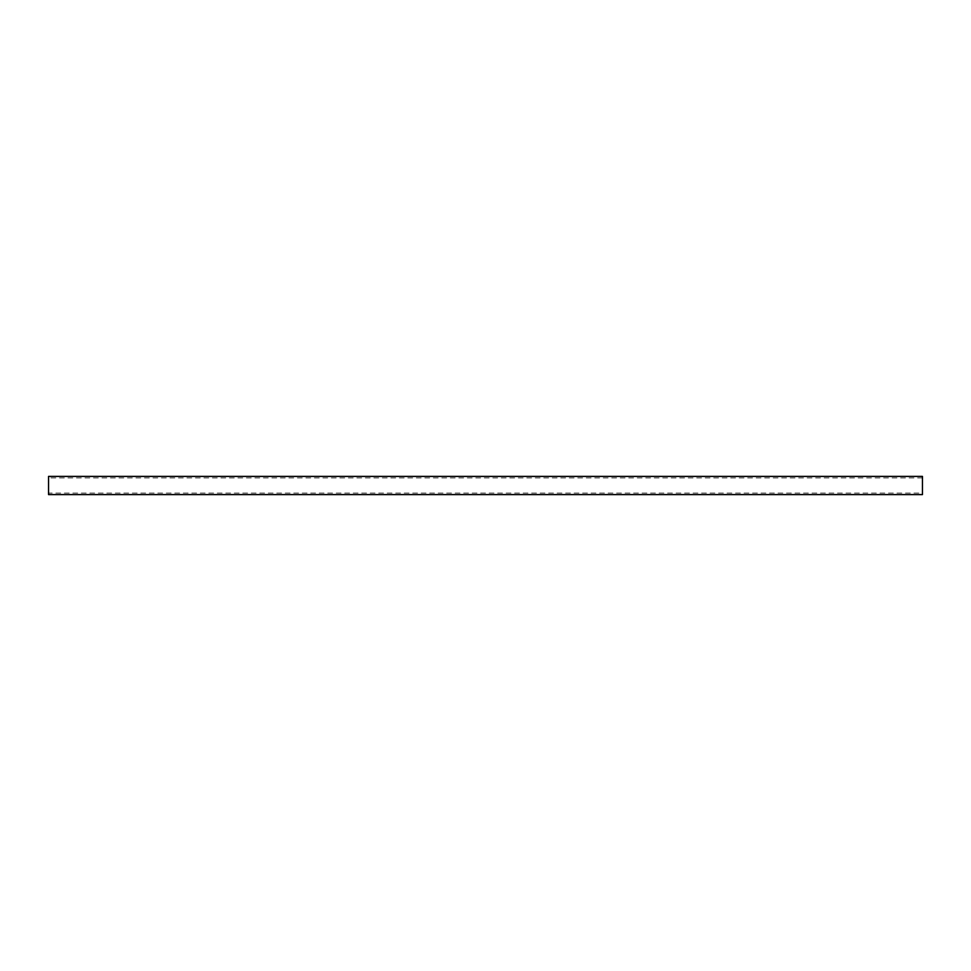 <?xml version="1.0" encoding="UTF-8"?>
<svg xmlns="http://www.w3.org/2000/svg" width="971" height="971" viewBox="0 0 971 971"><rect width="100%" height="100%" fill="white"/><g stroke="black" fill="none" stroke-linecap="round" stroke-linejoin="round"><path stroke-width="0.73" stroke-dasharray="4.86 3.64" d="M922.45 493.086L922.45 477.914L922.45 493.086L48.55 493.086L48.55 477.914L48.55 493.086M922.45 477.914L48.55 477.914M922.45 494.603L922.45 476.397M48.55 494.603L48.55 476.397"/><path stroke-width="1.46" d="M922.45 476.397L922.45 494.603L48.55 494.603L48.55 476.397L922.45 476.397"/></g></svg>
